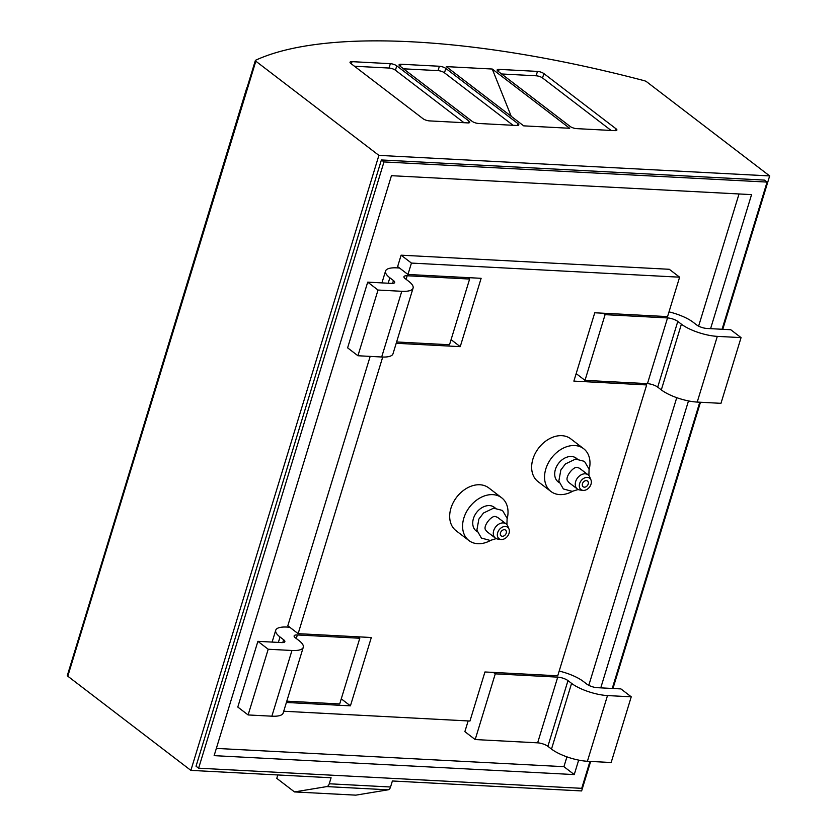 <?xml version="1.0" encoding="UTF-8"?>
<svg xmlns="http://www.w3.org/2000/svg" width="837" height="837" viewBox="0 0 837 837"><rect width="100%" height="100%" fill="white"/><g stroke="black" fill="none" stroke-linecap="round" stroke-linejoin="round"><path stroke-width="1.26" d="M255.829 61.195A2.888 0.879 17 0 1 255.369 60.473A2.888 0.879 17 0 1 255.599 60.243A461.668 140.626 17 0 1 644.197 80.676A2.888 0.879 17 0 1 646.593 81.744L769.663 175.927L378.899 155.379L255.829 61.195L67.797 676.202L190.867 770.385L378.899 155.379M616.126 128.867L543.883 73.583A4.813 1.465 17 0 0 537.469 71.407L499.155 69.387A4.813 1.465 17 0 0 497.136 69.963A4.813 1.465 17 0 0 497.91 71.166L570.154 126.45A4.813 1.465 17 0 0 576.557 128.626L614.871 130.645A4.813 1.465 17 0 0 616.89 130.07A4.813 1.465 17 0 0 616.126 128.867L615.582 130.645M518.051 123.709L445.807 68.425A4.813 1.465 17 0 0 439.394 66.249L401.08 64.24A4.813 1.465 17 0 0 399.061 64.805A4.813 1.465 17 0 0 399.835 66.008L472.078 121.292A4.813 1.465 17 0 0 478.492 123.468L516.795 125.487A4.813 1.465 17 0 0 518.814 124.922A4.813 1.465 17 0 0 518.051 123.709L517.507 125.487M469.013 121.135L396.769 65.851A4.813 1.465 17 0 0 390.356 63.675L352.042 61.656A4.813 1.465 17 0 0 350.023 62.22A4.813 1.465 17 0 0 350.797 63.434L423.041 118.718A4.813 1.465 17 0 0 429.454 120.894L467.757 122.903A4.813 1.465 17 0 0 469.777 122.338A4.813 1.465 17 0 0 469.013 121.135L468.469 122.913M492.261 69.032L446.288 66.615L523.69 125.853L569.662 128.27L492.261 69.032L511.229 116.312M246.8 87.812L102.334 561.02M769.663 175.927L722.77 329.307M700.475 402.252L612.956 688.495M590.65 761.44L581.631 790.934L392.386 780.984L390.544 787A4.813 2.898 -87 0 1 388.096 789.814L355.798 795.15L294.498 791.928L326.796 786.592A4.813 2.898 -87 0 0 329.244 783.777L331.086 777.761L190.867 770.385M67.567 675.25A2.888 0.879 17 0 0 67.337 675.48A2.888 0.879 17 0 0 67.797 676.202M277.821 774.957L276.775 778.358L294.498 791.928M589.959 761.408L581.725 788.328L198.62 768.188L196.036 766.211L381.39 159.961L764.495 180.112L767.069 182.079L722.069 329.265M464.012 122.715L395.43 70.224A4.813 1.465 17 0 0 389.017 68.048L354.459 66.238M513.05 125.288L444.468 72.809A4.813 1.465 17 0 0 438.054 70.632L403.497 68.812M611.115 130.446L542.543 77.967A4.813 1.465 17 0 0 536.13 75.79L501.572 73.97M699.774 402.21L612.255 688.453M381.39 159.961L383.974 161.939L767.069 182.079M198.62 768.188L383.974 161.939M506.239 533.148A3.61 2.657 127.4 0 0 505.558 530.135A3.61 2.657 127.4 0 0 501.248 531.38A3.61 2.657 127.4 0 0 501.175 535.858A3.61 2.657 127.4 0 0 506.239 533.148M588.202 484.048A3.61 2.657 127.4 0 0 587.522 481.034A3.61 2.657 127.4 0 0 583.211 482.279A3.61 2.657 127.4 0 0 583.138 486.757A3.61 2.657 127.4 0 0 588.202 484.048M509.053 533.295A7.146 5.273 127.4 0 0 509.011 529.057A7.146 5.273 127.4 0 0 499.176 529.79A7.146 5.273 127.4 0 0 501.039 539.478A7.146 5.273 127.4 0 0 509.053 533.295M591.016 484.194A7.146 5.273 127.4 0 0 590.974 479.957A7.146 5.273 127.4 0 0 581.14 480.689A7.146 5.273 127.4 0 0 583.002 490.377A7.146 5.273 127.4 0 0 591.016 484.194M509.011 529.057L507.808 526.117A8.893 6.56 127.4 0 0 506.186 523.952A8.893 6.56 127.4 0 0 495.577 527.038A8.893 6.56 127.4 0 0 495.378 538.086A8.893 6.56 127.4 0 0 497.889 539.091L501.039 539.478M590.974 479.957L589.782 477.017A8.893 6.56 127.4 0 0 588.149 474.851A8.893 6.56 127.4 0 0 577.54 477.937A8.893 6.56 127.4 0 0 577.342 488.986A8.893 6.56 127.4 0 0 579.853 489.99L583.002 490.377M506.186 523.952L498.088 517.747A8.893 6.56 127.4 0 0 496.079 516.837C492.146 514.012 482.091 526.933 485.858 530.187A8.893 6.56 127.4 0 0 487.27 531.882L495.378 538.086M588.149 474.851L580.051 468.657A8.893 6.56 127.4 0 0 578.043 467.737C574.109 464.912 564.065 477.833 567.831 481.087A8.893 6.56 127.4 0 0 569.233 482.782L577.342 488.986M495.295 508.09L494.531 507.463A14.909 10.996 127.4 0 0 476.577 512.495A14.909 10.996 127.4 0 0 476.41 531.139L477.216 531.725M577.268 458.99L576.494 458.362A14.909 10.996 127.4 0 0 558.541 463.395A14.909 10.996 127.4 0 0 558.373 482.039L559.179 482.625M507.191 518.731A26.93 19.858 127.4 0 0 501.666 497.785A26.93 19.858 127.4 0 0 469.536 507.107A26.93 19.858 127.4 0 0 468.929 540.556A26.93 19.858 127.4 0 0 490.587 540.42M589.154 469.63A26.93 19.858 127.4 0 0 583.63 448.684A26.93 19.858 127.4 0 0 551.499 458.006A26.93 19.858 127.4 0 0 550.903 491.455A26.93 19.858 127.4 0 0 572.55 491.319M501.666 497.785L488.766 487.908A26.93 19.858 127.4 0 0 456.636 497.23A26.93 19.858 127.4 0 0 456.029 530.689L468.929 540.556M583.63 448.684L570.729 438.818A26.93 19.858 127.4 0 0 538.599 448.13A26.93 19.858 127.4 0 0 538.003 481.589L550.903 491.455M283.712 711.241L469.955 721.034L484.947 671.975L557.735 675.794L646.666 384.936L573.879 381.107L594.762 312.776L667.56 316.606L679.613 277.183L411.438 263.08L407.954 274.473L481.129 278.313L460.235 346.654L396.215 343.285M370.174 356.395L287.813 625.762L298.139 633.661L382.708 357.043M298.139 633.661L371.314 637.512L350.421 705.842L286.39 702.473M396.612 341.967L449.521 344.75L469.62 279.045L407.169 275.76A7.69 2.344 17 0 0 403.936 276.67A7.69 2.344 17 0 0 405.171 278.595L408.78 281.368A26.93 8.203 17 0 1 413.08 288.106L392.992 353.81A26.93 8.203 17 0 1 381.682 357.001L357.933 355.746L378.021 290.041L401.77 291.297A26.93 8.203 17 0 0 413.08 288.106M399.511 268.007L396.853 267.861A26.93 8.203 17 0 0 385.543 271.052A26.93 8.203 17 0 0 389.843 277.79L393.453 280.562A7.69 2.344 17 0 1 394.687 282.487A7.69 2.344 17 0 1 391.454 283.398L367.705 282.142L347.617 347.847L357.933 355.746M367.705 282.142L378.021 290.041M286.798 701.165L339.707 703.948L359.795 638.244L297.355 634.959A7.69 2.344 17 0 0 294.122 635.869A7.69 2.344 17 0 0 295.346 637.794L298.966 640.556A26.93 8.203 17 0 1 303.266 647.304L283.178 713.009A26.93 8.203 17 0 1 271.868 716.19L248.118 714.944L268.206 649.24L291.956 650.485A26.93 8.203 17 0 0 303.266 647.304M289.686 627.195L287.028 627.059A26.93 8.203 17 0 0 275.729 630.24A26.93 8.203 17 0 0 280.029 636.988L283.638 639.75A7.69 2.344 17 0 1 284.862 641.676A7.69 2.344 17 0 1 281.64 642.586L257.89 641.341L237.792 707.045L248.118 714.944M257.89 641.341L268.206 649.24M741.059 337.614L717.309 336.369A26.93 8.203 17 0 1 681.402 324.181L677.792 321.418L657.704 387.123L661.314 389.896A26.93 8.203 17 0 0 697.221 402.074L720.971 403.329L741.059 337.614L730.743 329.726L706.993 328.47A7.69 2.344 17 0 1 696.729 324.986L693.12 322.224A26.93 8.203 17 0 0 669.004 311.866M677.792 321.418A7.69 2.344 17 0 0 667.539 317.934L647.451 383.649A7.69 2.344 17 0 1 657.704 387.123M603.215 313.226L605.088 314.66L585 380.364L647.451 383.649M605.088 314.66L667.539 317.934M631.244 696.813L607.495 695.568A26.93 8.203 17 0 1 571.587 683.379L567.978 680.617L547.89 746.322L551.499 749.084A26.93 8.203 17 0 0 587.407 761.272L611.156 762.517L631.244 696.813L620.928 688.914L597.168 687.669A7.69 2.344 17 0 1 586.915 684.185L583.305 681.423A26.93 8.203 17 0 0 559.189 671.065M567.978 680.617A7.69 2.344 17 0 0 557.724 677.133L537.636 742.837A7.69 2.344 17 0 1 547.89 746.322M493.401 672.414L495.274 673.848L475.186 739.552L537.636 742.837M495.274 673.848L557.724 677.133M451.091 339.644L460.235 346.654M341.266 698.843L350.421 705.842M644.793 383.503L646.666 384.936M407.954 274.473L397.638 266.574L401.111 255.18L669.286 269.284L679.613 277.183M401.111 255.18L411.438 263.08M469.62 279.045L467.737 277.612M359.795 638.244L357.922 636.8M576.17 373.605L585 380.364M468.145 720.939L464.87 731.653L475.186 739.552M739.029 193.964L698.613 326.148M676.746 397.669L588.798 685.336M566.931 756.857L563.929 766.682L216.344 748.404M563.929 766.682L574.245 774.581L214.136 755.644L391.444 175.686L751.563 194.623L710.582 328.659M688.485 400.923L600.767 687.857M578.67 760.111L574.245 774.581M329.244 783.777L390.544 787M326.796 786.592L388.096 789.814M395.43 70.224L396.769 65.851M389.017 68.048L390.356 63.675M351.373 63.874L352.042 61.656M444.468 72.809L445.807 68.425M438.054 70.632L439.394 66.249M400.41 66.447L401.08 64.24M542.543 77.967L543.883 73.583M536.13 75.79L537.469 71.407M498.486 71.605L499.155 69.387M407.169 275.76L406.091 279.307M401.77 291.297L381.682 357.001M393.453 280.562L392.584 283.398M389.843 277.79L388.18 283.22M297.355 634.959L296.267 638.495M291.956 650.485L271.868 716.19M283.638 639.75L282.77 642.586M280.029 636.988L278.365 642.418M717.309 336.369L697.221 402.074M681.402 324.181L661.314 389.896M607.495 695.568L587.407 761.272M571.587 683.379L551.499 749.084M255.369 60.473L67.337 675.48M496.236 538.609L490.21 540.461L481.401 538.055L476.87 530.166L478.869 519.086L483.493 513.029L493.579 508.174L502.493 510.455L507.107 518.218L506.929 524.653M578.2 489.509L572.173 491.361L563.364 488.954L558.834 481.066L560.842 469.986L565.456 463.928L575.542 459.074L584.456 461.354L589.07 469.118L588.892 475.552M385.543 271.052L381.923 282.896M275.729 630.24L272.109 642.084"/></g></svg>
